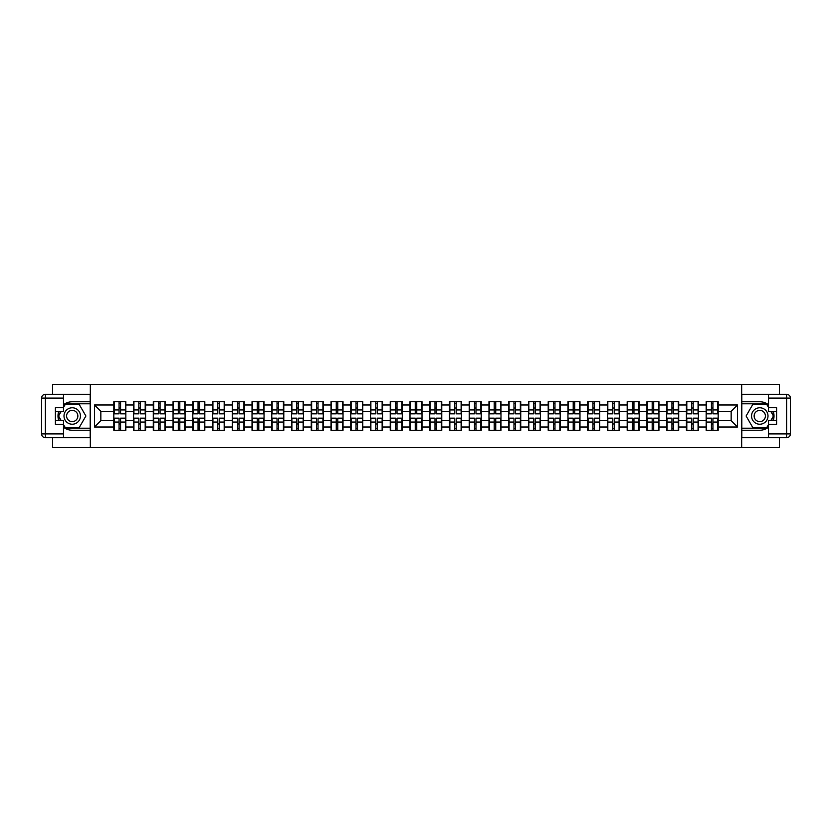 <?xml version="1.0" encoding="UTF-8"?>
<svg xmlns="http://www.w3.org/2000/svg" width="832" height="832" viewBox="0 0 832 832"><rect width="100%" height="100%" fill="white"/><g stroke="black" fill="none" stroke-linecap="round" stroke-linejoin="round"><path stroke-width="1.25" d="M52.614 437.705L52.614 447.647L779.386 447.647L779.386 437.705M779.386 394.295L779.386 384.353L741.666 384.353L741.666 447.647M741.666 384.353L52.614 384.353L52.614 394.295M90.334 447.647L90.334 384.353M731.162 420.68L731.162 411.32L718.193 411.32L718.193 420.68L731.162 420.68L737.495 427.014L737.495 404.986L718.193 404.986L718.193 401.7L706.17 401.7L706.17 411.32L698.443 411.32L698.443 420.68L706.17 420.68L706.17 411.32M737.495 427.014L718.193 427.014L718.193 430.3L706.17 430.3L706.17 427.014L698.443 427.014L698.443 430.3L686.421 430.3L686.421 427.014L678.704 427.014L678.704 430.3L666.671 430.3L666.671 427.014L658.954 427.014L658.954 430.3L646.932 430.3L646.932 427.014L639.205 427.014L639.205 430.3L627.182 430.3L627.182 427.014L619.466 427.014L619.466 430.3L607.443 430.3L607.443 427.014L599.716 427.014L599.716 430.3L587.694 430.3L587.694 427.014L579.977 427.014L579.977 430.3L567.954 430.3L567.954 427.014L560.227 427.014L560.227 430.3L548.205 430.3L548.205 427.014L540.488 427.014L540.488 430.3L528.455 430.3L528.455 427.014L520.738 427.014L520.738 430.3L508.716 430.3L508.716 427.014L500.989 427.014L500.989 430.3L488.966 430.3L488.966 427.014L481.25 427.014L481.25 430.3L469.227 430.3L469.227 427.014L461.5 427.014L461.5 430.3L449.478 430.3L449.478 427.014L441.761 427.014L441.761 430.3L429.728 430.3L429.728 427.014L422.011 427.014L422.011 430.3L409.989 430.3L409.989 427.014L402.272 427.014L402.272 430.3L390.239 430.3L390.239 427.014L382.522 427.014L382.522 430.3L370.5 430.3L370.5 427.014L362.773 427.014L362.773 430.3L350.75 430.3L350.75 427.014L343.034 427.014L343.034 430.3L331.011 430.3L331.011 427.014L323.284 427.014L323.284 430.3L311.262 430.3L311.262 427.014L303.545 427.014L303.545 430.3L291.512 430.3L291.512 427.014L283.795 427.014L283.795 430.3L271.773 430.3L271.773 427.014L264.046 427.014L264.046 430.3L252.023 430.3L252.023 427.014L244.306 427.014L244.306 430.3L232.284 430.3L232.284 427.014L224.557 427.014L224.557 430.3L212.534 430.3L212.534 427.014L204.818 427.014L204.818 430.3L192.795 430.3L192.795 427.014L185.068 427.014L185.068 430.3L173.046 430.3L173.046 427.014L165.329 427.014L165.329 430.3L153.296 430.3L153.296 427.014L145.579 427.014L145.579 430.3L133.557 430.3L133.557 427.014L125.83 427.014L125.83 430.3L113.807 430.3L113.807 427.014L94.505 427.014L94.505 404.986L113.807 404.986L113.807 411.32L100.838 411.32L100.838 420.68L113.807 420.68L113.807 411.32M706.17 404.986L698.443 404.986L698.443 401.7L686.421 401.7L686.421 404.986L678.704 404.986L678.704 401.7L666.671 401.7L666.671 404.986L658.954 404.986L658.954 401.7L646.932 401.7L646.932 404.986L639.205 404.986L639.205 401.7L627.182 401.7L627.182 404.986L619.466 404.986L619.466 401.7L607.443 401.7L607.443 404.986L599.716 404.986L599.716 401.7L587.694 401.7L587.694 404.986L579.977 404.986L579.977 401.7L567.954 401.7L567.954 404.986L560.227 404.986L560.227 401.7L548.205 401.7L548.205 404.986L540.488 404.986L540.488 401.7L528.455 401.7L528.455 404.986L520.738 404.986L520.738 401.7L508.716 401.7L508.716 404.986L500.989 404.986L500.989 401.7L488.966 401.7L488.966 404.986L481.25 404.986L481.25 401.7L469.227 401.7L469.227 404.986L461.5 404.986L461.5 401.7L449.478 401.7L449.478 404.986L441.761 404.986L441.761 401.7L429.728 401.7L429.728 404.986L422.011 404.986L422.011 401.7L409.989 401.7L409.989 404.986L402.272 404.986L402.272 401.7L390.239 401.7L390.239 404.986L382.522 404.986L382.522 401.7L370.5 401.7L370.5 404.986L362.773 404.986L362.773 401.7L350.75 401.7L350.75 404.986L343.034 404.986L343.034 401.7L331.011 401.7L331.011 404.986L323.284 404.986L323.284 401.7L311.262 401.7L311.262 404.986L303.545 404.986L303.545 401.7L291.512 401.7L291.512 404.986L283.795 404.986L283.795 401.7L271.773 401.7L271.773 404.986L264.046 404.986L264.046 401.7L252.023 401.7L252.023 404.986L244.306 404.986L244.306 401.7L232.284 401.7L232.284 404.986L224.557 404.986L224.557 401.7L212.534 401.7L212.534 404.986L204.818 404.986L204.818 401.7L192.795 401.7L192.795 404.986L185.068 404.986L185.068 401.7L173.046 401.7L173.046 404.986L165.329 404.986L165.329 401.7L153.296 401.7L153.296 404.986L145.579 404.986L145.579 401.7L133.557 401.7L133.557 404.986L125.83 404.986L125.83 401.7L113.807 401.7L113.807 404.986M706.17 420.68L706.17 427.014M698.443 420.68L698.443 427.014M698.443 404.986L698.443 411.32M678.704 420.68L686.421 420.68L686.421 411.32L678.704 411.32L678.704 427.014M686.421 420.68L686.421 427.014M686.421 404.986L686.421 411.32M678.704 404.986L678.704 411.32M658.954 420.68L666.671 420.68L666.671 411.32L658.954 411.32L658.954 427.014M666.671 420.68L666.671 427.014M666.671 404.986L666.671 411.32M658.954 404.986L658.954 411.32M639.205 420.68L646.932 420.68L646.932 411.32L639.205 411.32L639.205 427.014M646.932 420.68L646.932 427.014M646.932 404.986L646.932 411.32M639.205 404.986L639.205 411.32M619.466 420.68L627.182 420.68L627.182 411.32L619.466 411.32L619.466 427.014M627.182 420.68L627.182 427.014M627.182 404.986L627.182 411.32M619.466 404.986L619.466 411.32M599.716 420.68L607.443 420.68L607.443 411.32L599.716 411.32L599.716 427.014M607.443 420.68L607.443 427.014M607.443 404.986L607.443 411.32M599.716 404.986L599.716 411.32M579.977 420.68L587.694 420.68L587.694 411.32L579.977 411.32L579.977 427.014M587.694 420.68L587.694 427.014M587.694 404.986L587.694 411.32M579.977 404.986L579.977 411.32M560.227 420.68L567.954 420.68L567.954 411.32L560.227 411.32L560.227 427.014M567.954 420.68L567.954 427.014M567.954 404.986L567.954 411.32M560.227 404.986L560.227 411.32M540.488 420.68L548.205 420.68L548.205 411.32L540.488 411.32L540.488 427.014M548.205 420.68L548.205 427.014M548.205 404.986L548.205 411.32M540.488 404.986L540.488 411.32M520.738 420.68L528.455 420.68L528.455 411.32L520.738 411.32L520.738 427.014M528.455 420.68L528.455 427.014M528.455 404.986L528.455 411.32M520.738 404.986L520.738 411.32M500.989 420.68L508.716 420.68L508.716 411.32L500.989 411.32L500.989 427.014M508.716 420.68L508.716 427.014M508.716 404.986L508.716 411.32M500.989 404.986L500.989 411.32M481.25 420.68L488.966 420.68L488.966 411.32L481.25 411.32L481.25 427.014M488.966 420.68L488.966 427.014M488.966 404.986L488.966 411.32M481.25 404.986L481.25 411.32M461.5 420.68L469.227 420.68L469.227 411.32L461.5 411.32L461.5 427.014M469.227 420.68L469.227 427.014M469.227 404.986L469.227 411.32M461.5 404.986L461.5 411.32M441.761 420.68L449.478 420.68L449.478 411.32L441.761 411.32L441.761 427.014M449.478 420.68L449.478 427.014M449.478 404.986L449.478 411.32M441.761 404.986L441.761 411.32M422.011 420.68L429.728 420.68L429.728 411.32L422.011 411.32L422.011 427.014M429.728 420.68L429.728 427.014M429.728 404.986L429.728 411.32M422.011 404.986L422.011 411.32M402.272 420.68L409.989 420.68L409.989 411.32L402.272 411.32L402.272 427.014M409.989 420.68L409.989 427.014M409.989 404.986L409.989 411.32M402.272 404.986L402.272 411.32M382.522 420.68L390.239 420.68L390.239 411.32L382.522 411.32L382.522 427.014M390.239 420.68L390.239 427.014M390.239 404.986L390.239 411.32M382.522 404.986L382.522 411.32M362.773 420.68L370.5 420.68L370.5 411.32L362.773 411.32L362.773 427.014M370.5 420.68L370.5 427.014M370.5 404.986L370.5 411.32M362.773 404.986L362.773 411.32M343.034 420.68L350.75 420.68L350.75 411.32L343.034 411.32L343.034 427.014M350.75 420.68L350.75 427.014M350.75 404.986L350.75 411.32M343.034 404.986L343.034 411.32M323.284 420.68L331.011 420.68L331.011 411.32L323.284 411.32L323.284 427.014M331.011 420.68L331.011 427.014M331.011 404.986L331.011 411.32M323.284 404.986L323.284 411.32M303.545 420.68L311.262 420.68L311.262 411.32L303.545 411.32L303.545 427.014M311.262 420.68L311.262 427.014M311.262 404.986L311.262 411.32M303.545 404.986L303.545 411.32M283.795 420.68L291.512 420.68L291.512 411.32L283.795 411.32L283.795 427.014M291.512 420.68L291.512 427.014M291.512 404.986L291.512 411.32M283.795 404.986L283.795 411.32M264.046 420.68L271.773 420.68L271.773 411.32L264.046 411.32L264.046 427.014M271.773 420.68L271.773 427.014M271.773 404.986L271.773 411.32M264.046 404.986L264.046 411.32M244.306 420.68L252.023 420.68L252.023 411.32L244.306 411.32L244.306 427.014M252.023 420.68L252.023 427.014M252.023 404.986L252.023 411.32M244.306 404.986L244.306 411.32M224.557 420.68L232.284 420.68L232.284 411.32L224.557 411.32L224.557 427.014M232.284 420.68L232.284 427.014M232.284 404.986L232.284 411.32M224.557 404.986L224.557 411.32M204.818 420.68L212.534 420.68L212.534 411.32L204.818 411.32L204.818 427.014M212.534 420.68L212.534 427.014M212.534 404.986L212.534 411.32M204.818 404.986L204.818 411.32M185.068 420.68L192.795 420.68L192.795 411.32L185.068 411.32L185.068 427.014M192.795 420.68L192.795 427.014M192.795 404.986L192.795 411.32M185.068 404.986L185.068 411.32M165.329 420.68L173.046 420.68L173.046 411.32L165.329 411.32L165.329 427.014M173.046 420.68L173.046 427.014M173.046 404.986L173.046 411.32M165.329 404.986L165.329 411.32M145.579 420.68L153.296 420.68L153.296 411.32L145.579 411.32L145.579 427.014M153.296 420.68L153.296 427.014M153.296 404.986L153.296 411.32M145.579 404.986L145.579 411.32M125.83 420.68L133.557 420.68L133.557 411.32L125.83 411.32L125.83 427.014M133.557 420.68L133.557 427.014M133.557 404.986L133.557 411.32M125.83 404.986L125.83 411.32M113.807 420.68L113.807 427.014M100.838 420.68L94.505 427.014M94.505 404.986L100.838 411.32M718.193 420.68L718.193 427.014M718.193 404.986L718.193 411.32M737.495 404.986L731.162 411.32M125.455 401.7L125.455 413.847L120.578 413.847L120.578 401.7M119.059 401.7L119.059 413.847L114.192 413.847L114.192 401.7M119.059 403.343L120.578 403.343M120.578 408.023L119.059 408.023M114.192 430.3L114.192 418.153L119.059 418.153L119.059 430.3M120.578 430.3L120.578 418.153L125.455 418.153L125.455 430.3M120.578 428.657L119.059 428.657M119.059 423.977L120.578 423.977M68.12 408.876A8.226 8.226 0 0 0 65.104 420.118A8.226 8.226 0 0 0 76.346 423.124A8.226 8.226 0 0 0 79.352 411.882A8.226 8.226 0 0 0 68.12 408.876M69.41 411.122A5.637 5.637 0 0 0 67.35 418.818A5.637 5.637 0 0 0 75.046 420.878A5.637 5.637 0 0 0 77.106 413.182A5.637 5.637 0 0 0 69.41 411.122M63.492 407.462L65.395 404.165L79.061 404.165L85.894 416L79.061 427.835L65.395 427.835L63.492 424.538M61.162 420.493L58.562 416L61.162 411.507M763.88 408.876A8.226 8.226 0 0 0 752.648 411.882A8.226 8.226 0 0 0 755.654 423.124A8.226 8.226 0 0 0 766.896 420.118A8.226 8.226 0 0 0 763.88 408.876M762.59 411.122A5.637 5.637 0 0 0 754.894 413.182A5.637 5.637 0 0 0 756.954 420.878A5.637 5.637 0 0 0 764.65 418.818A5.637 5.637 0 0 0 762.59 411.122M768.508 424.538L766.605 427.835L752.939 427.835L746.106 416L752.939 404.165L766.605 404.165L768.508 407.462M770.838 411.507L773.438 416L770.838 420.493M63.492 427.242A14.238 14.238 0 0 0 72.228 430.238L90.199 430.238L90.199 437.705L45.396 437.705A3.796 3.796 0 0 1 41.6 433.909L41.6 398.091A3.796 3.796 0 0 1 45.396 394.295L63.492 394.295L63.492 411.507L55.401 411.507M63.492 394.295L90.199 394.295L90.199 401.762L72.228 401.762A14.238 14.238 0 0 0 63.492 404.758M58.718 411.507A14.238 14.238 0 0 0 58.718 420.493M90.199 430.238L90.199 401.762M55.401 420.493L63.492 420.493L63.492 437.705M63.492 407.711L55.401 407.711L55.401 424.289L63.492 424.289M90.199 403.79L65.177 403.79L63.492 406.702M63.492 425.298L65.177 428.21L90.199 428.21M60.726 411.507L58.126 416L60.726 420.493M768.508 404.758A14.238 14.238 0 0 0 759.772 401.762L741.801 401.762L741.801 394.295L786.604 394.295A3.796 3.796 0 0 1 790.4 398.091L790.4 433.909A3.796 3.796 0 0 1 786.604 437.705L768.508 437.705L768.508 420.493L776.599 420.493M768.508 437.705L741.801 437.705L741.801 430.238L759.772 430.238A14.238 14.238 0 0 0 768.508 427.242M773.282 420.493A14.238 14.238 0 0 0 773.282 411.507M741.801 401.762L741.801 430.238M776.599 411.507L768.508 411.507L768.508 394.295M768.508 424.289L776.599 424.289L776.599 407.711L768.508 407.711M741.801 428.21L766.823 428.21L768.508 425.298M768.508 406.702L766.823 403.79L741.801 403.79M771.274 420.493L773.874 416L771.274 411.507M145.194 401.7L145.194 413.847L140.327 413.847L140.327 401.7M138.809 401.7L138.809 413.847L133.931 413.847L133.931 401.7M138.809 403.343L140.327 403.343M140.327 408.023L138.809 408.023M164.944 401.7L164.944 413.847L160.066 413.847L160.066 401.7M158.548 401.7L158.548 413.847L153.681 413.847L153.681 401.7M158.548 403.343L160.066 403.343M160.066 408.023L158.548 408.023M184.694 401.7L184.694 413.847L179.816 413.847L179.816 401.7M178.298 401.7L178.298 413.847L173.42 413.847L173.42 401.7M178.298 403.343L179.816 403.343M179.816 408.023L178.298 408.023M204.433 401.7L204.433 413.847L199.566 413.847L199.566 401.7M198.047 401.7L198.047 413.847L193.17 413.847L193.17 401.7M198.047 403.343L199.566 403.343M199.566 408.023L198.047 408.023M224.182 401.7L224.182 413.847L219.305 413.847L219.305 401.7M217.786 401.7L217.786 413.847L212.919 413.847L212.919 401.7M217.786 403.343L219.305 403.343M219.305 408.023L217.786 408.023M133.931 430.3L133.931 418.153L138.809 418.153L138.809 430.3M140.327 430.3L140.327 418.153L145.194 418.153L145.194 430.3M140.327 428.657L138.809 428.657M138.809 423.977L140.327 423.977M153.681 430.3L153.681 418.153L158.548 418.153L158.548 430.3M160.066 430.3L160.066 418.153L164.944 418.153L164.944 430.3M160.066 428.657L158.548 428.657M158.548 423.977L160.066 423.977M173.42 430.3L173.42 418.153L178.298 418.153L178.298 430.3M179.816 430.3L179.816 418.153L184.694 418.153L184.694 430.3M179.816 428.657L178.298 428.657M178.298 423.977L179.816 423.977M193.17 430.3L193.17 418.153L198.047 418.153L198.047 430.3M199.566 430.3L199.566 418.153L204.433 418.153L204.433 430.3M199.566 428.657L198.047 428.657M198.047 423.977L199.566 423.977M212.919 430.3L212.919 418.153L217.786 418.153L217.786 430.3M219.305 430.3L219.305 418.153L224.182 418.153L224.182 430.3M219.305 428.657L217.786 428.657M217.786 423.977L219.305 423.977M243.922 401.7L243.922 413.847L239.054 413.847L239.054 401.7M237.536 401.7L237.536 413.847L232.658 413.847L232.658 401.7M237.536 403.343L239.054 403.343M239.054 408.023L237.536 408.023M232.658 430.3L232.658 418.153L237.536 418.153L237.536 430.3M239.054 430.3L239.054 418.153L243.922 418.153L243.922 430.3M239.054 428.657L237.536 428.657M237.536 423.977L239.054 423.977M263.671 401.7L263.671 413.847L258.794 413.847L258.794 401.7M257.275 401.7L257.275 413.847L252.408 413.847L252.408 401.7M257.275 403.343L258.794 403.343M258.794 408.023L257.275 408.023M252.408 430.3L252.408 418.153L257.275 418.153L257.275 430.3M258.794 430.3L258.794 418.153L263.671 418.153L263.671 430.3M258.794 428.657L257.275 428.657M257.275 423.977L258.794 423.977M283.421 401.7L283.421 413.847L278.543 413.847L278.543 401.7M277.025 401.7L277.025 413.847L272.147 413.847L272.147 401.7M277.025 403.343L278.543 403.343M278.543 408.023L277.025 408.023M272.147 430.3L272.147 418.153L277.025 418.153L277.025 430.3M278.543 430.3L278.543 418.153L283.421 418.153L283.421 430.3M278.543 428.657L277.025 428.657M277.025 423.977L278.543 423.977M303.16 401.7L303.16 413.847L298.293 413.847L298.293 401.7M296.764 401.7L296.764 413.847L291.897 413.847L291.897 401.7M296.764 403.343L298.293 403.343M298.293 408.023L296.764 408.023M291.897 430.3L291.897 418.153L296.764 418.153L296.764 430.3M298.293 430.3L298.293 418.153L303.16 418.153L303.16 430.3M298.293 428.657L296.764 428.657M296.764 423.977L298.293 423.977M322.91 401.7L322.91 413.847L318.032 413.847L318.032 401.7M316.514 401.7L316.514 413.847L311.646 413.847L311.646 401.7M316.514 403.343L318.032 403.343M318.032 408.023L316.514 408.023M311.646 430.3L311.646 418.153L316.514 418.153L316.514 430.3M318.032 430.3L318.032 418.153L322.91 418.153L322.91 430.3M318.032 428.657L316.514 428.657M316.514 423.977L318.032 423.977M342.649 401.7L342.649 413.847L337.782 413.847L337.782 401.7M336.263 401.7L336.263 413.847L331.386 413.847L331.386 401.7M336.263 403.343L337.782 403.343M337.782 408.023L336.263 408.023M331.386 430.3L331.386 418.153L336.263 418.153L336.263 430.3M337.782 430.3L337.782 418.153L342.649 418.153L342.649 430.3M337.782 428.657L336.263 428.657M336.263 423.977L337.782 423.977M362.398 401.7L362.398 413.847L357.521 413.847L357.521 401.7M356.002 401.7L356.002 413.847L351.135 413.847L351.135 401.7M356.002 403.343L357.521 403.343M357.521 408.023L356.002 408.023M351.135 430.3L351.135 418.153L356.002 418.153L356.002 430.3M357.521 430.3L357.521 418.153L362.398 418.153L362.398 430.3M357.521 428.657L356.002 428.657M356.002 423.977L357.521 423.977M382.138 401.7L382.138 413.847L377.27 413.847L377.27 401.7M375.752 401.7L375.752 413.847L370.874 413.847L370.874 401.7M375.752 403.343L377.27 403.343M377.27 408.023L375.752 408.023M370.874 430.3L370.874 418.153L375.752 418.153L375.752 430.3M377.27 430.3L377.27 418.153L382.138 418.153L382.138 430.3M377.27 428.657L375.752 428.657M375.752 423.977L377.27 423.977M401.887 401.7L401.887 413.847L397.01 413.847L397.01 401.7M395.491 401.7L395.491 413.847L390.624 413.847L390.624 401.7M395.491 403.343L397.01 403.343M397.01 408.023L395.491 408.023M390.624 430.3L390.624 418.153L395.491 418.153L395.491 430.3M397.01 430.3L397.01 418.153L401.887 418.153L401.887 430.3M397.01 428.657L395.491 428.657M395.491 423.977L397.01 423.977M421.637 401.7L421.637 413.847L416.759 413.847L416.759 401.7M415.241 401.7L415.241 413.847L410.363 413.847L410.363 401.7M415.241 403.343L416.759 403.343M416.759 408.023L415.241 408.023M410.363 430.3L410.363 418.153L415.241 418.153L415.241 430.3M416.759 430.3L416.759 418.153L421.637 418.153L421.637 430.3M416.759 428.657L415.241 428.657M415.241 423.977L416.759 423.977M441.376 401.7L441.376 413.847L436.509 413.847L436.509 401.7M434.99 401.7L434.99 413.847L430.113 413.847L430.113 401.7M434.99 403.343L436.509 403.343M436.509 408.023L434.99 408.023M430.113 430.3L430.113 418.153L434.99 418.153L434.99 430.3M436.509 430.3L436.509 418.153L441.376 418.153L441.376 430.3M436.509 428.657L434.99 428.657M434.99 423.977L436.509 423.977M461.126 401.7L461.126 413.847L456.248 413.847L456.248 401.7M454.73 401.7L454.73 413.847L449.862 413.847L449.862 401.7M454.73 403.343L456.248 403.343M456.248 408.023L454.73 408.023M449.862 430.3L449.862 418.153L454.73 418.153L454.73 430.3M456.248 430.3L456.248 418.153L461.126 418.153L461.126 430.3M456.248 428.657L454.73 428.657M454.73 423.977L456.248 423.977M480.865 401.7L480.865 413.847L475.998 413.847L475.998 401.7M474.479 401.7L474.479 413.847L469.602 413.847L469.602 401.7M474.479 403.343L475.998 403.343M475.998 408.023L474.479 408.023M469.602 430.3L469.602 418.153L474.479 418.153L474.479 430.3M475.998 430.3L475.998 418.153L480.865 418.153L480.865 430.3M475.998 428.657L474.479 428.657M474.479 423.977L475.998 423.977M500.614 401.7L500.614 413.847L495.737 413.847L495.737 401.7M494.218 401.7L494.218 413.847L489.351 413.847L489.351 401.7M494.218 403.343L495.737 403.343M495.737 408.023L494.218 408.023M489.351 430.3L489.351 418.153L494.218 418.153L494.218 430.3M495.737 430.3L495.737 418.153L500.614 418.153L500.614 430.3M495.737 428.657L494.218 428.657M494.218 423.977L495.737 423.977M520.354 401.7L520.354 413.847L515.486 413.847L515.486 401.7M513.968 401.7L513.968 413.847L509.09 413.847L509.09 401.7M513.968 403.343L515.486 403.343M515.486 408.023L513.968 408.023M509.09 430.3L509.09 418.153L513.968 418.153L513.968 430.3M515.486 430.3L515.486 418.153L520.354 418.153L520.354 430.3M515.486 428.657L513.968 428.657M513.968 423.977L515.486 423.977M540.103 401.7L540.103 413.847L535.236 413.847L535.236 401.7M533.707 401.7L533.707 413.847L528.84 413.847L528.84 401.7M533.707 403.343L535.236 403.343M535.236 408.023L533.707 408.023M528.84 430.3L528.84 418.153L533.707 418.153L533.707 430.3M535.236 430.3L535.236 418.153L540.103 418.153L540.103 430.3M535.236 428.657L533.707 428.657M533.707 423.977L535.236 423.977M559.853 401.7L559.853 413.847L554.975 413.847L554.975 401.7M553.457 401.7L553.457 413.847L548.579 413.847L548.579 401.7M553.457 403.343L554.975 403.343M554.975 408.023L553.457 408.023M548.579 430.3L548.579 418.153L553.457 418.153L553.457 430.3M554.975 430.3L554.975 418.153L559.853 418.153L559.853 430.3M554.975 428.657L553.457 428.657M553.457 423.977L554.975 423.977M579.592 401.7L579.592 413.847L574.725 413.847L574.725 401.7M573.206 401.7L573.206 413.847L568.329 413.847L568.329 401.7M573.206 403.343L574.725 403.343M574.725 408.023L573.206 408.023M568.329 430.3L568.329 418.153L573.206 418.153L573.206 430.3M574.725 430.3L574.725 418.153L579.592 418.153L579.592 430.3M574.725 428.657L573.206 428.657M573.206 423.977L574.725 423.977M599.342 401.7L599.342 413.847L594.464 413.847L594.464 401.7M592.946 401.7L592.946 413.847L588.078 413.847L588.078 401.7M592.946 403.343L594.464 403.343M594.464 408.023L592.946 408.023M588.078 430.3L588.078 418.153L592.946 418.153L592.946 430.3M594.464 430.3L594.464 418.153L599.342 418.153L599.342 430.3M594.464 428.657L592.946 428.657M592.946 423.977L594.464 423.977M619.081 401.7L619.081 413.847L614.214 413.847L614.214 401.7M612.695 401.7L612.695 413.847L607.818 413.847L607.818 401.7M612.695 403.343L614.214 403.343M614.214 408.023L612.695 408.023M607.818 430.3L607.818 418.153L612.695 418.153L612.695 430.3M614.214 430.3L614.214 418.153L619.081 418.153L619.081 430.3M614.214 428.657L612.695 428.657M612.695 423.977L614.214 423.977M638.83 401.7L638.83 413.847L633.953 413.847L633.953 401.7M632.434 401.7L632.434 413.847L627.567 413.847L627.567 401.7M632.434 403.343L633.953 403.343M633.953 408.023L632.434 408.023M627.567 430.3L627.567 418.153L632.434 418.153L632.434 430.3M633.953 430.3L633.953 418.153L638.83 418.153L638.83 430.3M633.953 428.657L632.434 428.657M632.434 423.977L633.953 423.977M658.58 401.7L658.58 413.847L653.702 413.847L653.702 401.7M652.184 401.7L652.184 413.847L647.306 413.847L647.306 401.7M652.184 403.343L653.702 403.343M653.702 408.023L652.184 408.023M647.306 430.3L647.306 418.153L652.184 418.153L652.184 430.3M653.702 430.3L653.702 418.153L658.58 418.153L658.58 430.3M653.702 428.657L652.184 428.657M652.184 423.977L653.702 423.977M678.319 401.7L678.319 413.847L673.452 413.847L673.452 401.7M671.934 401.7L671.934 413.847L667.056 413.847L667.056 401.7M671.934 403.343L673.452 403.343M673.452 408.023L671.934 408.023M667.056 430.3L667.056 418.153L671.934 418.153L671.934 430.3M673.452 430.3L673.452 418.153L678.319 418.153L678.319 430.3M673.452 428.657L671.934 428.657M671.934 423.977L673.452 423.977M698.069 401.7L698.069 413.847L693.191 413.847L693.191 401.7M691.673 401.7L691.673 413.847L686.806 413.847L686.806 401.7M691.673 403.343L693.191 403.343M693.191 408.023L691.673 408.023M686.806 430.3L686.806 418.153L691.673 418.153L691.673 430.3M693.191 430.3L693.191 418.153L698.069 418.153L698.069 430.3M693.191 428.657L691.673 428.657M691.673 423.977L693.191 423.977M717.808 401.7L717.808 413.847L712.941 413.847L712.941 401.7M711.422 401.7L711.422 413.847L706.545 413.847L706.545 401.7M711.422 403.343L712.941 403.343M712.941 408.023L711.422 408.023M706.545 430.3L706.545 418.153L711.422 418.153L711.422 430.3M712.941 430.3L712.941 418.153L717.808 418.153L717.808 430.3M712.941 428.657L711.422 428.657M711.422 423.977L712.941 423.977M119.059 409.947L114.192 409.947M119.059 413.691L114.192 413.691M125.455 409.947L120.578 409.947M125.455 413.691L120.578 413.691M120.578 422.053L125.455 422.053M120.578 418.309L125.455 418.309M114.192 422.053L119.059 422.053M114.192 418.309L119.059 418.309M63.492 398.091L45.396 398.091L45.396 433.909L63.492 433.909M41.6 398.091L45.396 398.091L45.396 394.295M45.396 437.705L45.396 433.909L41.6 433.909M768.508 433.909L786.604 433.909L786.604 398.091L768.508 398.091M790.4 433.909L786.604 433.909L786.604 437.705M786.604 394.295L786.604 398.091L790.4 398.091M138.809 409.947L133.931 409.947M138.809 413.691L133.931 413.691M145.194 409.947L140.327 409.947M145.194 413.691L140.327 413.691M158.548 409.947L153.681 409.947M158.548 413.691L153.681 413.691M164.944 409.947L160.066 409.947M164.944 413.691L160.066 413.691M178.298 409.947L173.42 409.947M178.298 413.691L173.42 413.691M184.694 409.947L179.816 409.947M184.694 413.691L179.816 413.691M198.047 409.947L193.17 409.947M198.047 413.691L193.17 413.691M204.433 409.947L199.566 409.947M204.433 413.691L199.566 413.691M217.786 409.947L212.919 409.947M217.786 413.691L212.919 413.691M224.182 409.947L219.305 409.947M224.182 413.691L219.305 413.691M140.327 422.053L145.194 422.053M140.327 418.309L145.194 418.309M133.931 422.053L138.809 422.053M133.931 418.309L138.809 418.309M160.066 422.053L164.944 422.053M160.066 418.309L164.944 418.309M153.681 422.053L158.548 422.053M153.681 418.309L158.548 418.309M179.816 422.053L184.694 422.053M179.816 418.309L184.694 418.309M173.42 422.053L178.298 422.053M173.42 418.309L178.298 418.309M199.566 422.053L204.433 422.053M199.566 418.309L204.433 418.309M193.17 422.053L198.047 422.053M193.17 418.309L198.047 418.309M219.305 422.053L224.182 422.053M219.305 418.309L224.182 418.309M212.919 422.053L217.786 422.053M212.919 418.309L217.786 418.309M237.536 409.947L232.658 409.947M237.536 413.691L232.658 413.691M243.922 409.947L239.054 409.947M243.922 413.691L239.054 413.691M239.054 422.053L243.922 422.053M239.054 418.309L243.922 418.309M232.658 422.053L237.536 422.053M232.658 418.309L237.536 418.309M257.275 409.947L252.408 409.947M257.275 413.691L252.408 413.691M263.671 409.947L258.794 409.947M263.671 413.691L258.794 413.691M258.794 422.053L263.671 422.053M258.794 418.309L263.671 418.309M252.408 422.053L257.275 422.053M252.408 418.309L257.275 418.309M277.025 409.947L272.147 409.947M277.025 413.691L272.147 413.691M283.421 409.947L278.543 409.947M283.421 413.691L278.543 413.691M278.543 422.053L283.421 422.053M278.543 418.309L283.421 418.309M272.147 422.053L277.025 422.053M272.147 418.309L277.025 418.309M296.764 409.947L291.897 409.947M296.764 413.691L291.897 413.691M303.16 409.947L298.293 409.947M303.16 413.691L298.293 413.691M298.293 422.053L303.16 422.053M298.293 418.309L303.16 418.309M291.897 422.053L296.764 422.053M291.897 418.309L296.764 418.309M316.514 409.947L311.646 409.947M316.514 413.691L311.646 413.691M322.91 409.947L318.032 409.947M322.91 413.691L318.032 413.691M318.032 422.053L322.91 422.053M318.032 418.309L322.91 418.309M311.646 422.053L316.514 422.053M311.646 418.309L316.514 418.309M336.263 409.947L331.386 409.947M336.263 413.691L331.386 413.691M342.649 409.947L337.782 409.947M342.649 413.691L337.782 413.691M337.782 422.053L342.649 422.053M337.782 418.309L342.649 418.309M331.386 422.053L336.263 422.053M331.386 418.309L336.263 418.309M356.002 409.947L351.135 409.947M356.002 413.691L351.135 413.691M362.398 409.947L357.521 409.947M362.398 413.691L357.521 413.691M357.521 422.053L362.398 422.053M357.521 418.309L362.398 418.309M351.135 422.053L356.002 422.053M351.135 418.309L356.002 418.309M375.752 409.947L370.874 409.947M375.752 413.691L370.874 413.691M382.138 409.947L377.27 409.947M382.138 413.691L377.27 413.691M377.27 422.053L382.138 422.053M377.27 418.309L382.138 418.309M370.874 422.053L375.752 422.053M370.874 418.309L375.752 418.309M395.491 409.947L390.624 409.947M395.491 413.691L390.624 413.691M401.887 409.947L397.01 409.947M401.887 413.691L397.01 413.691M397.01 422.053L401.887 422.053M397.01 418.309L401.887 418.309M390.624 422.053L395.491 422.053M390.624 418.309L395.491 418.309M415.241 409.947L410.363 409.947M415.241 413.691L410.363 413.691M421.637 409.947L416.759 409.947M421.637 413.691L416.759 413.691M416.759 422.053L421.637 422.053M416.759 418.309L421.637 418.309M410.363 422.053L415.241 422.053M410.363 418.309L415.241 418.309M434.99 409.947L430.113 409.947M434.99 413.691L430.113 413.691M441.376 409.947L436.509 409.947M441.376 413.691L436.509 413.691M436.509 422.053L441.376 422.053M436.509 418.309L441.376 418.309M430.113 422.053L434.99 422.053M430.113 418.309L434.99 418.309M454.73 409.947L449.862 409.947M454.73 413.691L449.862 413.691M461.126 409.947L456.248 409.947M461.126 413.691L456.248 413.691M456.248 422.053L461.126 422.053M456.248 418.309L461.126 418.309M449.862 422.053L454.73 422.053M449.862 418.309L454.73 418.309M474.479 409.947L469.602 409.947M474.479 413.691L469.602 413.691M480.865 409.947L475.998 409.947M480.865 413.691L475.998 413.691M475.998 422.053L480.865 422.053M475.998 418.309L480.865 418.309M469.602 422.053L474.479 422.053M469.602 418.309L474.479 418.309M494.218 409.947L489.351 409.947M494.218 413.691L489.351 413.691M500.614 409.947L495.737 409.947M500.614 413.691L495.737 413.691M495.737 422.053L500.614 422.053M495.737 418.309L500.614 418.309M489.351 422.053L494.218 422.053M489.351 418.309L494.218 418.309M513.968 409.947L509.09 409.947M513.968 413.691L509.09 413.691M520.354 409.947L515.486 409.947M520.354 413.691L515.486 413.691M515.486 422.053L520.354 422.053M515.486 418.309L520.354 418.309M509.09 422.053L513.968 422.053M509.09 418.309L513.968 418.309M533.707 409.947L528.84 409.947M533.707 413.691L528.84 413.691M540.103 409.947L535.236 409.947M540.103 413.691L535.236 413.691M535.236 422.053L540.103 422.053M535.236 418.309L540.103 418.309M528.84 422.053L533.707 422.053M528.84 418.309L533.707 418.309M553.457 409.947L548.579 409.947M553.457 413.691L548.579 413.691M559.853 409.947L554.975 409.947M559.853 413.691L554.975 413.691M554.975 422.053L559.853 422.053M554.975 418.309L559.853 418.309M548.579 422.053L553.457 422.053M548.579 418.309L553.457 418.309M573.206 409.947L568.329 409.947M573.206 413.691L568.329 413.691M579.592 409.947L574.725 409.947M579.592 413.691L574.725 413.691M574.725 422.053L579.592 422.053M574.725 418.309L579.592 418.309M568.329 422.053L573.206 422.053M568.329 418.309L573.206 418.309M592.946 409.947L588.078 409.947M592.946 413.691L588.078 413.691M599.342 409.947L594.464 409.947M599.342 413.691L594.464 413.691M594.464 422.053L599.342 422.053M594.464 418.309L599.342 418.309M588.078 422.053L592.946 422.053M588.078 418.309L592.946 418.309M612.695 409.947L607.818 409.947M612.695 413.691L607.818 413.691M619.081 409.947L614.214 409.947M619.081 413.691L614.214 413.691M614.214 422.053L619.081 422.053M614.214 418.309L619.081 418.309M607.818 422.053L612.695 422.053M607.818 418.309L612.695 418.309M632.434 409.947L627.567 409.947M632.434 413.691L627.567 413.691M638.83 409.947L633.953 409.947M638.83 413.691L633.953 413.691M633.953 422.053L638.83 422.053M633.953 418.309L638.83 418.309M627.567 422.053L632.434 422.053M627.567 418.309L632.434 418.309M652.184 409.947L647.306 409.947M652.184 413.691L647.306 413.691M658.58 409.947L653.702 409.947M658.58 413.691L653.702 413.691M653.702 422.053L658.58 422.053M653.702 418.309L658.58 418.309M647.306 422.053L652.184 422.053M647.306 418.309L652.184 418.309M671.934 409.947L667.056 409.947M671.934 413.691L667.056 413.691M678.319 409.947L673.452 409.947M678.319 413.691L673.452 413.691M673.452 422.053L678.319 422.053M673.452 418.309L678.319 418.309M667.056 422.053L671.934 422.053M667.056 418.309L671.934 418.309M691.673 409.947L686.806 409.947M691.673 413.691L686.806 413.691M698.069 409.947L693.191 409.947M698.069 413.691L693.191 413.691M693.191 422.053L698.069 422.053M693.191 418.309L698.069 418.309M686.806 422.053L691.673 422.053M686.806 418.309L691.673 418.309M711.422 409.947L706.545 409.947M711.422 413.691L706.545 413.691M717.808 409.947L712.941 409.947M717.808 413.691L712.941 413.691M712.941 422.053L717.808 422.053M712.941 418.309L717.808 418.309M706.545 422.053L711.422 422.053M706.545 418.309L711.422 418.309"/></g></svg>
